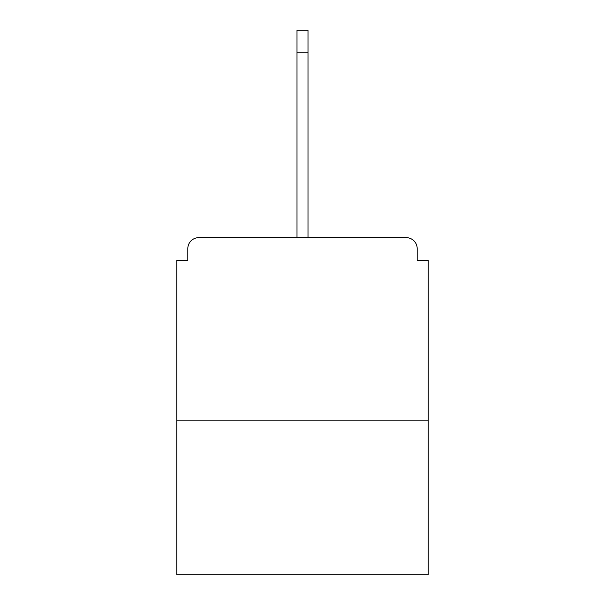 <?xml version="1.0" encoding="UTF-8"?>
<svg xmlns="http://www.w3.org/2000/svg" width="605" height="605" viewBox="0 0 605 605"><rect width="100%" height="100%" fill="white"/><g stroke="black" fill="none" stroke-linecap="round" stroke-linejoin="round"><path stroke-width="0.91" d="M417.193 260.362L417.193 248.64L417.193 260.362L428.181 260.362L428.181 574.75L176.819 574.75L176.819 260.362L187.807 260.362L187.807 248.64L187.807 260.362M428.181 420.853L176.819 420.853M417.193 248.64A10.996 10.996 0 0 0 406.197 237.644L198.803 237.644A10.996 10.996 0 0 0 187.807 248.64M406.197 237.644L349.403 237.644M255.597 237.644L198.803 237.644M297.002 52.234L297.002 30.25L307.998 30.25L307.998 52.234L297.002 52.234L297.002 237.644M307.998 52.234L307.998 237.644"/></g></svg>
